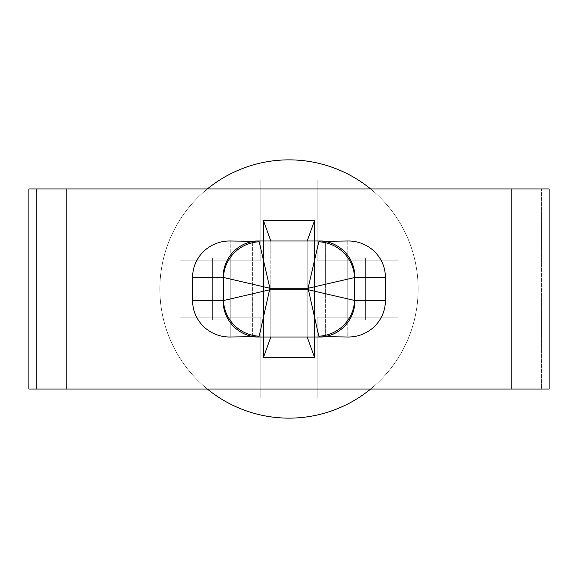<?xml version="1.0" encoding="UTF-8"?>
<svg xmlns="http://www.w3.org/2000/svg" width="578" height="578" viewBox="0 0 578 578"><rect width="100%" height="100%" fill="white"/><g stroke="black" fill="none" stroke-linecap="round" stroke-linejoin="round"><path stroke-width="0.43" stroke-dasharray="2.89 2.17" d="M318.81 241.821L308.088 288.27L269.912 288.27L223.462 277.556A36.378 35.121 135 0 1 259.19 241.821L269.912 288.27L259.19 336.179A36.378 35.121 45 0 1 223.462 300.444L269.912 289.73L308.088 289.73L354.538 300.444A36.378 35.121 -45 0 1 318.81 336.179L308.088 288.27L354.538 277.556A36.378 35.121 -135 0 0 318.81 241.821L319.201 240.983L320.588 240.983L270.815 240.983L270.815 337.017L257.412 337.017A37.035 36.378 0 0 1 252.622 336.714L229.632 337.017A37.035 36.378 0 0 1 192.597 300.639L192.597 277.361A37.035 36.378 180 0 1 229.632 240.983L252.622 241.286A37.035 36.378 180 0 1 257.412 240.983L319.201 240.983A36.378 35.735 90 0 1 354.928 277.361L354.538 277.556L354.538 300.444L385.403 300.639A37.035 36.378 0 0 1 348.368 337.017L342.942 337.017L347.205 337.017L347.205 319.923L365.39 319.923L365.39 258.077L347.205 258.077L365.39 258.077L365.39 319.923L365.39 258.077L347.205 258.077L347.205 240.983L348.368 240.983L342.942 240.983L347.205 240.983L347.205 258.077L365.39 258.077L365.39 319.923L347.205 319.923L347.205 258.077L347.205 319.923L365.39 319.923L347.205 319.923L347.205 258.077L347.205 337.017L325.378 336.714L325.378 241.286L348.368 240.983A37.035 36.378 180 0 1 385.403 277.361L385.403 300.639M259.19 336.179L258.8 337.017L320.588 337.017L307.185 337.017L307.185 240.983L320.588 240.983A37.035 36.378 180 0 1 325.378 241.286L325.378 336.714A37.035 36.378 0 0 1 320.588 337.017L270.815 337.017L307.185 337.017L314.461 357.211L314.461 220.789L307.185 240.983L307.185 337.017M192.597 300.639L223.072 300.639A36.378 35.735 -90 0 0 258.8 337.017L270.815 337.017L270.815 240.983L257.412 240.983L307.185 240.983M230.795 337.017L230.795 319.923L212.61 319.923L212.61 258.077L230.795 258.077L230.795 240.983L230.795 258.077L212.61 258.077L212.61 319.923L212.61 258.077L230.795 258.077L212.61 258.077L212.61 319.923L230.795 319.923L230.795 258.077L230.795 319.923L212.61 319.923L230.795 319.923L230.795 258.077L230.795 337.017L235.058 337.017L230.795 337.017M252.622 336.714L252.622 241.286L252.622 336.714M235.058 240.983L230.795 240.983L235.058 240.983M263.539 357.211L263.539 220.789L314.461 220.789L263.539 220.789L263.539 357.211L314.461 357.211L263.539 357.211L314.461 357.211L314.461 220.789L263.539 220.789L263.539 357.211L270.815 337.017M263.539 220.789L270.815 240.983M263.539 337.017L263.539 240.983M314.461 240.983L314.461 337.017M314.461 357.211L314.461 220.789M179.866 260.808L260.808 260.808L260.808 179.866L317.192 179.866L317.192 260.808L398.134 260.808L398.134 317.192L317.192 317.192L317.192 398.134L260.808 398.134L260.808 317.192L179.866 317.192L179.866 260.808L260.808 260.808L260.808 179.866L317.192 179.866L317.192 260.808L398.134 260.808L398.134 317.192L317.192 317.192L317.192 398.134L260.808 398.134L260.808 317.192L179.866 317.192L179.866 260.808M289 159.86A129.14 129.14 0 0 1 400.836 353.57A129.14 129.14 0 0 1 177.164 353.57A129.14 129.14 0 0 1 289 159.86A129.14 129.14 0 0 1 400.836 353.57A129.14 129.14 0 0 1 177.164 353.57A129.14 129.14 0 0 1 289 159.86A129.14 129.14 0 0 1 400.836 353.57A129.14 129.14 0 0 1 177.164 353.57A129.14 129.14 0 0 1 289 159.86M511.169 389.037L28.9 389.037L28.9 188.963L36.443 188.963L36.443 389.037L28.9 389.037L208.969 389.037L36.443 389.037L36.443 188.963L208.969 188.963L208.969 389.037L208.969 188.963L369.031 188.963L369.031 389.037L369.031 188.963L208.969 188.963L208.969 389.037L369.031 389.037L208.969 389.037L208.969 188.963L28.9 188.963L549.1 188.963L369.031 188.963L369.031 389.037L369.031 188.963L549.1 188.963L549.1 389.037L369.031 389.037L541.557 389.037L541.557 188.963L541.557 389.037L549.1 389.037L511.169 389.037L511.169 188.963M370.664 188.963A129.14 129.14 0 0 1 370.664 389.037M207.336 389.037A129.14 129.14 0 0 1 207.336 188.963M318.81 336.179L319.201 337.017A36.378 35.735 90 0 0 354.928 300.639M259.19 241.821L258.8 240.983A36.378 35.735 -90 0 0 223.072 277.361L192.597 277.361M223.072 300.639L223.462 300.444L223.462 277.556L223.072 277.361M66.831 389.037L66.831 188.963M354.928 277.361L385.403 277.361"/><path stroke-width="0.87" d="M354.928 300.639L354.538 300.444A36.378 35.121 -45 0 1 318.81 336.179L319.201 337.017L320.588 337.017A37.035 36.378 180 0 0 325.378 336.714L348.368 337.017A37.035 36.378 180 0 0 385.403 300.639L354.928 300.639A36.378 35.735 90 0 1 319.201 337.017L257.412 337.017A37.035 36.378 180 0 1 252.622 336.714L229.632 337.017A37.035 36.378 180 0 1 192.597 300.639L192.597 277.361A37.035 36.378 0 0 1 229.632 240.983L252.622 241.286A37.035 36.378 0 0 1 257.412 240.983L258.8 240.983A36.378 35.735 -90 0 0 223.072 277.361L269.912 288.27L259.19 241.821A36.378 35.121 135 0 0 223.462 277.556L223.462 300.444A36.378 35.121 45 0 0 259.19 336.179L258.8 337.017A36.378 35.735 -90 0 1 223.072 300.639L192.597 300.639M385.403 300.639L385.403 277.361A37.035 36.378 0 0 0 348.368 240.983L325.378 241.286A37.035 36.378 0 0 0 320.588 240.983L319.201 240.983A36.378 35.735 90 0 1 354.928 277.361L354.538 277.556A36.378 35.121 -135 0 0 318.81 241.821L319.201 240.983L258.8 240.983L259.19 241.821M263.539 240.983L263.539 220.789L270.815 240.983M263.539 220.789L314.461 220.789L307.185 240.983M314.461 337.017L314.461 357.211L263.539 357.211L270.815 337.017M263.539 357.211L263.539 337.017M314.461 357.211L307.185 337.017M314.461 220.789L314.461 240.983M207.336 188.963A129.14 129.14 0 0 1 370.664 188.963M370.664 389.037A129.14 129.14 0 0 1 207.336 389.037M511.169 389.037L549.1 389.037L549.1 188.963L28.9 188.963L28.9 389.037L511.169 389.037L511.169 188.963M318.81 336.179L308.088 288.27L354.538 277.556L354.538 300.444L308.088 289.73L269.912 289.73L223.072 300.639M318.81 241.821L308.088 288.27L269.912 288.27L259.19 336.179M223.072 277.361L192.597 277.361M385.403 277.361L354.928 277.361M66.831 389.037L66.831 188.963"/></g></svg>
